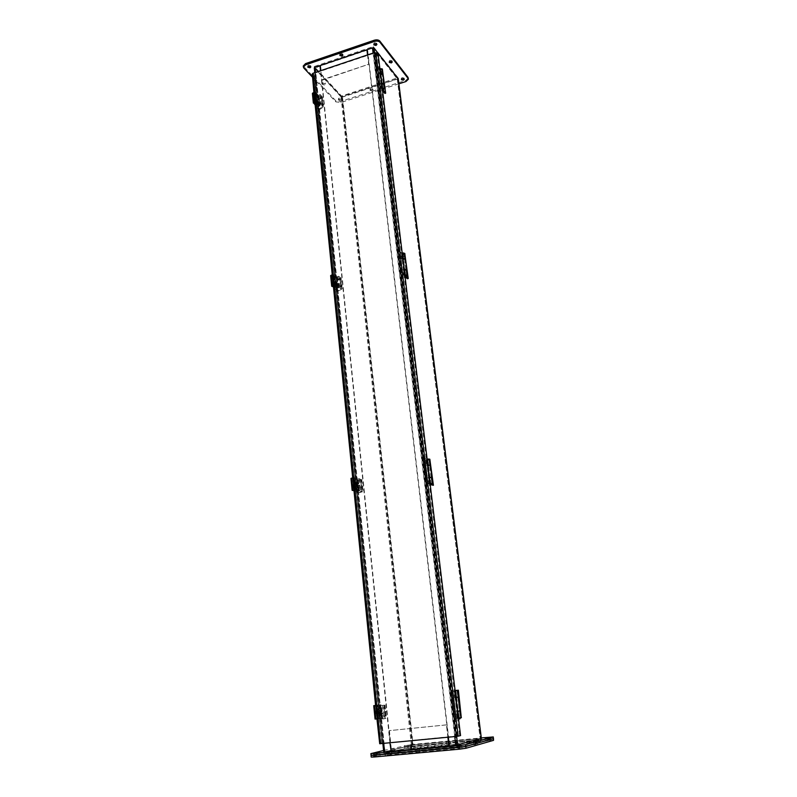 <?xml version="1.0" encoding="UTF-8"?>
<svg xmlns="http://www.w3.org/2000/svg" width="797" height="797" viewBox="0 0 797 797"><rect width="100%" height="100%" fill="white"/><g stroke="black" fill="none" stroke-linecap="round" stroke-linejoin="round"><path stroke-width="0.6" stroke-dasharray="3.98 2.99" d="M456.98 690.361L455.346 690.581L456.163 697.385L455.346 690.61L456.163 697.385L457.807 697.196L456.741 697.305L455.924 690.541L456.432 690.481M455.356 690.61L456.98 690.381L455.615 690.571L456.741 697.305M458.793 697.086L456.432 697.325M461.304 717.758L458.933 717.967L458.106 711.143L459.48 710.984L457.817 697.325L459.47 710.914L457.239 711.213L455.187 697.495L455.944 697.425M458.933 717.967L461.274 717.469M458.673 718.107L457.837 711.153M457.458 690.302L460.756 717.479L458.145 718.007L455.117 690.61M461.682 717.38L460.756 717.479M455.794 690.541L459.112 717.908M456.173 697.375L458.185 711.113M455.575 697.415L456.522 697.315M458.933 711.073L458.106 711.143M459.251 717.967L458.414 711.123M455.754 697.554L457.398 711.183M460.457 710.804L456.253 711.313L457.089 718.276L454.25 718.854L450.933 691.168L453.772 690.8L454.609 697.684L455.944 697.495M457.269 697.355L457.817 697.285M454.25 718.854L458.026 718.177L457.189 711.213L459.47 710.914M450.933 691.168L453.772 690.8M455.187 718.755L451.869 691.069M458.026 718.177L457.089 718.276M457.189 711.213L456.253 711.313M455.954 697.524L454.609 697.684M455.535 697.584L454.708 690.69M456.432 697.465L458.086 711.083M383.686 715.238L383.885 717.27M385.031 717.38L384.772 714.899M383.915 706.55L384.174 709.021M381.544 713.604C380.289 712.797 380.189 711.851 381.235 710.785L381.255 710.775C382.5 711.591 382.61 712.528 381.564 713.604L382.46 713.484C381.185 712.677 381.086 711.731 382.132 710.665L382.152 710.665C383.397 711.472 383.506 712.408 382.46 713.484L382.44 713.484M381.793 718.824L385.927 718.456L384.562 705.156L380.438 705.574L379.651 707.128L380.697 717.43L381.793 718.824L380.896 718.944L385.031 718.585L383.825 705.255L385.14 718.585L382.799 718.994L385.927 718.456M384.562 705.156L383.775 705.265M383.666 705.265L380.438 705.574M380.896 718.944L379.8 717.559L380.697 717.43M379.651 707.128L378.754 707.248L379.8 717.559M378.754 707.248L379.541 705.684M382.55 707.975L383.227 708.722L383.068 707.078L382.55 707.975M382.799 718.994L381.434 705.594M382.55 705.475L383.915 718.874M376.453 43.925L376.782 43.277L374.61 42.679L373.663 43.646L374.142 44.214M403.76 78.744L404.149 78.116L402.126 77.618L401.21 78.504L401.738 79.033M340.578 100.462L338.526 99.944L339.353 99.157L341.405 99.675L340.578 100.462M339.223 98.021L338.396 98.818L340.449 99.336L341.275 98.539L339.223 98.021M342.441 54.594L342.79 53.967L340.588 53.349L339.701 54.266L340.18 54.834M372.149 91.017L370.117 90.509L370.984 89.672L373.016 90.181L372.149 91.017M370.854 88.527L369.977 89.374L372.01 89.882L372.886 89.035L370.854 88.527M324.558 85L322.416 84.432L323.253 83.615L325.385 84.173L324.558 85M323.134 82.45L322.297 83.277L324.429 83.844L325.266 83.018L323.134 82.45M391.765 61.449L392.124 60.801L390.032 60.263L389.095 61.19L389.603 61.738M310.362 66.36L310.73 65.743L308.509 65.125L307.672 65.982L308.16 66.549M408.283 77.996L405.832 80.387L340.857 101.378L335.756 100.761L303.288 65.992M397.992 77.688L373.235 46.565L314.227 66.53L341.534 96.029L397.992 77.688L398.141 78.843L341.664 97.164L341.534 96.029M398.889 83.824L340.977 102.504L335.876 101.886L312.444 77.13M367.268 49.842L373.385 47.77L373.235 46.565M314.367 67.715L320.145 65.762M320.324 65.703L367.058 49.902M314.227 66.53L314.347 67.725L341.664 97.164M373.385 47.77L398.141 78.843M377.37 754.659L379.93 754.271L377.37 754.659M410.335 744.886L407.994 745.235L410.335 744.886M409.25 746.799L411.591 746.45L409.25 746.799M486.329 739.546L488.621 739.198L486.329 739.546M417.19 751.083L419.72 750.694L417.19 751.083M448.771 741.16L446.459 741.509L448.771 741.16M447.804 743.083L450.116 742.734L447.804 743.083M474.863 743.033L477.254 742.674L474.863 743.033M393.588 748.732L391.148 749.1L393.588 748.732M392.413 750.724L394.864 750.356L392.413 750.724M459.341 747.088L461.852 746.699L459.341 747.088M493.722 740.244L410.873 747.825L404.966 748.642L371.621 756.921L371.452 755.197L404.796 747.038L493.512 738.61L490.225 738.729L490.016 737.095M448.91 743.212L412.248 746.659L383.985 753.663L457.109 746.899L481.448 740.144L448.98 743.202M383.576 750.505L410.525 744.627L481.318 737.922M390.958 751.272L383.825 751.94L383.985 753.663M457.109 746.899L456.89 745.135L449.289 745.843L456.731 745.085L480.491 738.61L448.791 741.599M449.04 745.862L391.178 751.252L449.219 745.813M383.815 751.94L412.069 745.046L412.248 746.659M412.069 745.046L481.239 738.5L481.448 740.144M481.239 738.5L456.89 745.135M367.537 54.933L368.632 64.268L321.789 79.859L320.832 70.634L390.291 742.774L389.046 730.66L446.43 724.901L447.884 737.245M320.304 65.493L321.789 79.859M322.127 80.228L368.632 64.268M368.961 64.657L367.806 54.844M367.248 50.131L320.643 65.872M448.203 737.205L446.43 724.901M446.748 724.832L389.046 730.66M389.404 730.59L391.536 751.192M314.416 68.223L341.046 96.895L342.521 97.085L413.095 744.926L383.825 751.88L314.416 68.223M320.344 65.982L315.124 67.984L341.714 96.676L397.245 78.883L373.315 48.328L367.238 49.633M398.201 78.754L342.521 97.085M481.318 738.5L413.095 744.926M315.084 67.904L384.652 751.82L412.198 745.085L448.721 741.599M384.652 751.82L391.168 751.222M448.273 737.205L367.855 54.834M367.556 50.022L449.608 745.783M389.922 742.814L320.524 70.734M378.346 55.86L377.619 56.099L374.69 53.03L313.261 73.673L315.343 76.502L314.416 77.219L312.354 77.15M312.573 77.11L314.556 76.562L312.384 74.211L379.83 743.711L382.102 743.202L314.257 76.811M379.681 743.442L381.703 743.222M313.042 73.892L380.657 743.641L383.028 743.093L379.422 743.471M313.082 73.982L380.687 743.631L459.65 735.671L377.619 56.099M460.556 735.581L459.65 735.671M313.908 92.621L314.915 102.614M332.259 274.955L333.365 285.914M352.702 477.991L353.918 490.075M375.586 705.415L380.189 704.847L381.544 718.197L380.219 704.837L377.24 705.136L381.036 704.747L375.586 705.435L376.941 718.904M379.561 743.412L312.524 77.568M339.642 285.196L339.801 286.81M340.807 286.741L340.588 284.748M339.921 278.103L340.12 280.076L339.921 278.103M337.968 286.123L338.117 283.802L337.968 286.123M338.805 286.312L338.954 283.991L338.805 286.312M338.217 291.015L341.754 289.162L340.668 278.542L337.141 280.424L336.454 282.028L337.29 290.257L338.217 291.015L337.39 290.835L340.927 288.982L339.911 278.133L341.006 288.763L338.705 287.159L339.691 286.91L341.983 288.504L341.754 289.162M340.668 278.542L340.887 277.874L338.605 276.23L337.619 276.489L339.911 278.133M339.831 278.352L336.314 280.235L337.141 280.424M337.39 290.835L336.464 290.078L337.29 290.257M336.454 282.028L335.627 281.839L336.464 290.078M335.627 281.839L336.314 280.235M338.675 279.089L339.392 280.026L339.004 278.591L338.675 279.089M338.705 287.159L337.619 276.489M338.605 276.23L339.691 286.91M402.495 253.735L403.143 259.105L404.587 258.886L403.68 259.264L403.023 253.894L403.94 253.516L402.485 253.685L405.195 256.584M404.806 253.406L402.794 254.253L403.68 259.264M405.464 258.816L403.441 259.613M406.52 275.822L405.414 275.971L404.766 270.562L406.799 269.735M405.414 275.971L406.58 275.264L405.922 269.844L404.766 270.562M403.143 259.105L404.468 270.063L405.922 269.844M404.468 270.063L405.494 276.131M405.065 276.788L402.166 254.861L404.816 257.162L407.436 278.741M404.816 257.162L405.613 256.953M402.166 254.861L401.608 253.785L402.216 253.207M404.189 269.555L403.581 270.123L402.256 259.155L402.864 258.587M404.786 276.559L404.238 275.543L404.846 274.985M403.003 254.671L405.613 276.18M402.724 260.051L403.541 259.832M404.866 270.771L404.039 270.99M405.663 275.632L405.006 270.213M402.874 258.666L404.179 269.466M406.789 269.685L405.773 270.342L402.983 269.645L403.651 275.154L400.781 272.783L398.151 250.886L401.021 253.386L401.688 258.846L404.468 259.573L405.474 258.866M402.704 258.746L404.139 259.294L401.688 258.846M400.781 272.783L401.598 272.574L404.468 274.945L403.8 269.436L405.912 269.755L404.009 269.545M398.151 250.886L398.968 250.666L401.837 253.167L401.021 253.386M401.598 272.574L398.968 250.666M404.468 274.945L403.651 275.154M403.8 269.436L402.983 269.645M402.495 258.636L401.837 253.167M403.342 258.915L404.647 269.705M376.742 716.085L377.28 716.005L376.443 707.726L377.758 705.076L375.905 707.796L376.742 716.085L378.585 718.446L381.574 718.177L375.068 719.083M377.28 716.005L379.123 718.366L382.401 718.087L375.795 719.004L378.814 718.685L377.459 705.245L375.855 705.435L377.459 705.245M377.21 718.874L378.814 718.685M378.585 718.725L377.23 705.275M380.448 714.261L379.472 716.234L378.057 714.481L377.678 710.745L378.655 708.762L380.069 710.516L380.448 714.261L378.934 716.314L377.519 714.55L377.14 710.814L378.117 708.832L379.521 710.585L379.91 714.331M376.702 712.737C377.539 708.951 378.754 708.842 380.348 712.398C379.502 716.184 378.286 716.304 376.702 712.737M379.492 712.189L379.432 713.016L377.419 713.225L376.742 714.501L375.437 712.458L376.304 712.388L376.403 711.163L377.32 712.289L379.492 712.189L377.32 712.289M379.561 712.468L378.714 714.202L377.479 712.667L378.336 710.934L379.561 712.468M383.805 711.841L385.041 713.365L385.858 712.398L385.668 710.844L384.662 710.117L383.805 711.841M384.871 711.721L385.927 712L385.828 711.203L384.871 711.721M376.304 712.388L376.931 712.309M376.742 714.501L377.449 714.411L377.101 713.096L377.898 713.694L378.196 712.319L377.28 711.741L377.101 713.096L376.403 713.325M377.419 713.225L377.947 713.464L377.24 713.574M376.991 711.113L376.403 711.163M376.483 712.03L378.047 712.329M375.636 713.365L376.642 713.634M378.037 714.351L377.947 713.464M377.947 712.209L379.342 712.08L377.698 711.9M377.111 711.073L377.2 711.96M377.708 711.024L377.798 711.9M376.921 712.448L377.838 713.016L375.666 713.225M377.898 713.694L378.266 712.976L377.479 713.733M377.35 712.388L378.127 711.641L378.685 712.936M378.615 712.269L377.34 712.408M320.972 102.952L321.121 104.407M322.068 104.268L321.779 102.395M321.271 96.487L321.769 98.27M319.487 104.796L319.766 102.654L319.487 104.796M320.284 105.084L320.563 102.952L320.284 105.084M319.736 109.528L323.034 107.157L322.048 97.583L318.76 99.984L318.123 101.588L318.87 109.01L319.736 109.528L318.93 109.239L322.227 106.868L321.311 96.985L322.297 106.569L320.035 104.268L320.962 103.959L323.223 106.27L323.034 107.157M322.048 97.583L322.227 96.686L319.976 94.345L319.049 94.644L321.311 96.985M321.251 97.284L317.963 99.685L318.76 99.984M318.93 109.239L318.073 108.721L318.87 109.01M318.123 101.588L317.316 101.289L318.073 108.721M317.316 101.289L317.963 99.685M320.075 97.314L320.793 98.35L320.075 97.314M320.035 104.268L319.049 94.644M319.976 94.345L320.962 103.959M380.179 69.289L380.757 74.121L382.132 73.892L381.275 74.36L380.697 69.538L381.544 69.06L380.577 68.811L380.707 70.584L382.889 73.264M382.371 68.96L380.488 70.006L381.275 74.36M382.958 73.812L381.066 74.828M382.829 89.403L382.261 84.671L384.154 83.635M382.889 89.443L383.915 88.606L383.327 83.735L382.261 84.671M380.757 74.121L381.952 83.964L383.327 83.735M381.942 83.904L382.749 89.334M382.55 90.629L379.92 70.794L382.56 74.021L384.911 93.438M382.56 74.021L383.317 73.782M379.92 70.794L379.332 69.329L379.89 68.572M381.663 83.267L381.105 84.004L379.92 74.151L380.468 73.404M382.271 90.3L381.693 88.875L382.251 88.138M380.707 70.584L382.998 89.533M380.398 75.376L381.175 75.127M382.371 84.96L381.594 85.219M383.058 89.075L382.47 84.203M380.478 73.483L381.653 83.187M384.144 83.585L383.218 84.462L381.215 84.203L380.518 83.366L381.115 88.318L378.256 84.91L375.895 65.254L378.754 68.751L379.352 73.663L380.049 74.51L382.042 74.779L382.968 73.862M380.318 73.583L382.142 73.962L381.713 74.38L379.352 73.663M378.256 84.91L379.023 84.661L381.883 88.069L381.285 83.117L381.982 83.954L383.317 83.655L381.494 83.277M375.895 65.254L376.662 64.995L379.521 68.502L378.754 68.751M379.023 84.661L376.662 64.995M381.883 88.069L381.115 88.318M381.285 83.117L380.518 83.366M380.119 73.414L379.521 68.502M380.936 73.832L382.112 83.536M360.413 488.053L360.603 489.866M361.669 489.876L361.44 487.664M360.672 480.232L360.902 482.434M358.53 487.844L358.491 485.303L358.53 487.844M359.397 487.894L359.347 485.353L359.397 487.894M358.78 492.895L362.595 491.699L361.38 479.854L357.574 481.089L356.847 482.673L357.773 491.859L358.78 492.895L357.913 492.855L361.738 491.659L360.603 479.674L361.828 491.53L359.497 490.822L362.595 491.699M361.38 479.854L359.327 478.708L358.281 478.907L360.603 479.674M360.513 479.794L357.574 481.089M357.913 492.855L356.917 491.809L357.773 491.859M356.847 482.673L355.98 482.623L356.917 491.809M355.98 482.623L356.717 481.039M359.377 481.418L360.085 482.245L359.806 480.75L359.377 481.418M359.497 490.822L358.281 478.907M359.327 478.708L360.553 490.633M428.109 465.508L427.381 459.5L428.119 465.538L429.653 465.328L428.676 465.587L427.949 459.59L428.925 459.321L427.381 459.5L430.061 460.965M429.852 459.211L427.67 459.799L428.676 465.587M430.569 465.269L428.397 465.797M431.904 483.938L430.619 484.118L429.882 478.051L432.074 477.493M430.619 484.118L431.884 483.669L431.147 477.602L429.882 478.051M428.119 465.538L429.593 477.782L431.147 477.602M430.34 483.869L429.603 477.802L430.33 483.849L431.536 484.576M430.201 484.566L426.983 460.178L429.623 461.304L432.562 485.443M429.623 461.304L430.48 461.144M426.983 460.178L426.465 459.61L427.132 459.251M429.344 477.552L428.666 477.891L427.182 465.617L427.859 465.269M429.912 484.456L429.404 483.958L430.081 483.63M427.869 460.018L430.818 484.307M427.62 466.076L428.497 465.916M429.981 478.16L429.095 478.32M430.898 483.918L430.161 477.851M427.869 465.358L429.334 477.453M432.044 477.443L428.069 477.622L428.816 483.789L425.947 482.713L422.998 458.185L425.867 459.411L426.604 465.528L430.589 465.318M427.69 465.418L426.604 465.528M425.947 482.713L429.683 483.63L428.935 477.453L431.127 477.503L429.444 477.523M422.998 458.185L423.874 458.016L426.734 459.251L425.867 459.411M426.823 482.554L423.874 458.016M429.683 483.63L428.816 483.789M428.935 477.453L428.069 477.622M427.481 465.358L426.734 459.251M428.348 465.468L429.812 477.552M350.959 478.429L357.186 478.927L358.401 490.813L353.968 490.563M358.401 490.813L355.313 491.809L359.208 490.773L353.948 490.394M354.167 490.035L355.671 489.786L354.466 477.831L352.941 477.941M354.147 489.906L355.671 489.786M358.431 490.892L357.186 478.927M357.225 479.017L354.476 479.914L353.24 482.613L353.978 489.996L355.313 491.809M352.852 490.304L351.646 478.359L354.466 477.831M351.646 478.359L357.634 478.778L358.849 490.663M354.476 479.914L357.634 478.778M355.442 489.687L354.237 477.722M354.994 479.953L353.758 482.653L354.496 490.025L355.831 491.839M357.425 487.764L356.219 489.826L355.223 488.471L354.884 485.144L356.1 483.092L357.086 484.437L357.425 487.764L355.701 489.796L354.705 488.441L354.366 485.114L355.582 483.062L356.568 484.407L356.907 487.734M353.958 486.957C354.745 483.331 355.87 482.972 357.325 485.881C356.528 489.517 355.402 489.876 353.958 486.957M356.498 485.512L356.468 486.23L354.555 486.608L353.918 487.913L352.732 486.429L353.529 486.08L353.619 484.955L354.167 484.775L354.466 485.781L356.498 485.512L354.466 485.781M356.598 486.11L355.542 487.913L354.675 486.728L355.731 484.935L356.598 486.11M360.762 487.087L361.629 488.262L362.505 487.615L362.605 486.06L361.818 485.303L360.762 487.087M361.768 486.977L362.665 487.246L362.715 486.449L361.768 486.977M353.529 486.08L354.227 486.24L352.842 486.529M353.918 487.913L354.605 487.953L354.286 486.837L355.024 487.216L355.293 485.901L354.456 485.562L354.237 486.947L353.609 486.907M354.605 487.953L355.153 487.784L354.466 487.744M354.555 486.608L355.073 486.997L354.386 486.967M354.167 484.775L353.619 484.955M353.699 485.722L354.286 485.762M355.153 487.784L355.073 486.997M356.349 485.403L354.247 485.542M354.306 484.994L354.386 485.781M354.854 484.815L355.163 485.941M354.834 485.582L354.177 484.875M354.575 486.748L352.961 487.256M354.595 486.897L354.127 486.28M355.372 486.648L355.024 487.216M355.432 487.236L354.635 487.336M355.044 487.365L354.984 486.768M355.293 485.901L355.771 486.519M354.924 486.18L354.456 485.562M355.253 485.463L354.904 486.031M330.645 275.593L336.643 277.127L337.729 287.777L333.455 286.83M337.729 287.777L334.551 289.391L338.496 287.797L333.425 286.512M333.604 285.864L335.019 285.545L333.933 274.845L332.498 274.905M333.574 285.605L335.019 285.545M337.769 287.936L336.643 277.127M336.683 277.296L334.142 278.671L332.977 281.391L333.644 288.006L334.551 289.391M332.369 286.223L331.293 275.523L333.933 274.845M331.293 275.523L337.061 276.908L338.147 287.558M334.142 278.671L337.061 276.908M334.79 285.336L333.704 274.626M334.64 278.781L333.475 281.5L334.142 288.115L335.049 289.5M336.862 285.465L335.497 287.578L334.82 286.541L334.521 283.563L335.896 281.451L336.862 285.465L334.999 287.468L334.322 286.432L334.023 283.453L335.398 281.341L336.364 285.356M333.634 285.226C334.371 281.749 335.417 281.192 336.752 283.573C336.005 287.059 334.969 287.607 333.634 285.226M335.965 283.065L335.955 283.692L334.132 284.21L333.545 285.535L333.256 284.678L332.538 285.286L333.266 282.875L333.774 282.606L334.053 283.473L335.965 283.065L334.053 283.473M336.085 283.921L334.889 285.774L334.302 284.878L335.497 283.025L336.085 283.921M340.16 286.183L340.747 287.079L341.524 286.731L341.953 285.236L341.365 284.34L340.16 286.183M341.116 286.063L341.813 286.352L342.013 285.465L341.116 286.063M333.186 283.931L333.853 284.19L332.568 284.688M333.545 285.535L334.192 285.685L333.903 284.718L334.591 284.918L334.85 283.662L334.063 283.513L333.873 284.798L333.256 284.678M334.192 285.685L334.7 285.416L334.053 285.266M334.132 284.21L334.63 284.708L333.973 284.579M333.774 282.606L333.266 282.875M333.335 283.573L333.913 283.702M334.7 285.416L334.63 284.708M335.816 282.965L333.843 283.304M333.923 283.025L334.003 283.732M334.431 282.756L334.72 283.722M334.172 284.579L332.678 285.366M334.202 284.858L333.754 284.24M336.015 283.593L334.541 284.39M334.989 285.007L334.222 285.117M334.62 285.196L334.571 284.668M334.85 283.662L335.298 284.28M334.511 284.14L334.063 283.513M312.394 93.418L318.182 95.779L319.159 105.373L315.044 103.879M319.159 105.373L315.981 107.505L317.306 107.505L319.896 105.443L315.004 103.441M315.134 102.554L316.479 102.195L315.502 92.552L314.138 92.562M315.104 102.205L316.479 102.195M319.208 105.602L318.182 95.779M318.232 96.019L315.851 97.762L314.765 100.482L315.981 107.505M313.978 102.992L313.012 93.359L315.502 92.552M313.012 93.359L318.571 95.501L319.547 105.094M315.851 97.762L318.71 96.198L318.571 95.501M316.25 101.896L315.273 92.253M316.339 97.941L315.253 100.661L316.469 107.685M318.392 103.67L316.947 105.842L316.489 105.045L316.21 102.365L317.664 100.193L318.392 103.67L316.459 105.662L315.732 102.185L317.176 100.014L317.903 103.49M315.363 103.889C316.07 100.552 317.037 99.844 318.272 101.777C317.575 105.124 316.598 105.832 315.363 103.889M315.223 103.68L315.861 103.909L315.592 103.082L316.519 102.405L316.08 101.697L314.407 103.949L314.984 101.289L316.09 101.169L316.359 102.006L315.712 101.677L317.375 101.07L317.515 101.717L315.781 102.345L315.702 103.331L315.223 103.68L314.964 102.943L314.307 103.61M315.453 100.94L315.712 101.677M317.654 102.225L316.389 104.128L315.991 103.441L317.256 101.538L317.654 102.225M321.639 105.503L322.646 106.041L322.905 103.61L321.639 105.503M322.546 105.393L323.064 105.662L323.383 104.696L322.546 105.393M314.895 102.265L315.542 102.594L314.337 103.281M315.841 102.903L314.964 102.943M315.861 103.909L316.329 103.57L315.702 103.331M315.781 102.345L316.27 102.933L315.632 102.713M316.09 101.169L314.984 101.289M315.044 101.906L315.592 102.106M314.446 103.909L315.712 103.261L315.164 103.052M316.329 103.57L316.27 102.933M317.375 101.07L315.512 101.558M315.612 101.518L315.682 102.155M315.881 103.281L315.453 102.664M317.555 101.647L316.18 102.654M316.608 103.271L315.891 103.381M316.469 101.926L316.897 102.544M316.17 102.564L315.742 101.946M460.786 748.513L458.285 748.901L460.786 748.513M487.595 740.891L485.313 741.24L487.595 740.891M410.684 748.094L408.343 748.453L410.684 748.094M449.149 744.408L446.848 744.757L449.149 744.408M476.217 744.418L473.826 744.787L476.217 744.418M418.724 752.478L416.183 752.876L418.724 752.478M393.937 752.059L391.496 752.438L393.937 752.059M378.993 756.034L376.433 756.433L378.993 756.034M371.282 753.474L371.452 755.197L404.796 747.038L410.694 746.231L490.225 738.729L490.434 740.373M386.973 753.394L458.205 746.59L480.501 740.413L478.479 740.423L411.122 746.938L385.23 753.354L386.973 753.394L387.153 755.118L454.17 748.951L480.86 741.997L449.169 744.836M449.11 744.846L411.292 748.552L387.153 755.118M460.337 718.037L458.693 718.227M455.326 690.441L456.412 690.312M455.207 697.485L454.39 690.72L455.187 697.495M456.85 711.322L457.677 718.167L456.87 711.313M457.877 711.093L456.223 697.485M455.296 697.584L456.94 711.183M384.891 705.136L386.256 718.466M405.972 81.533L405.832 80.387M303.727 66.858L303.836 68.044M335.756 100.761L335.876 101.886M340.857 101.378L340.977 102.504M410.525 744.627L410.873 747.825M404.966 748.642L404.627 745.434M341.046 96.895L411.382 745.155M383.716 743.412L315.473 72.437M397.524 79.242L480.452 738.55M456.113 745.175L372.797 48.258M373.315 48.328L456.731 745.085M397.474 78.654L480.491 738.61L397.454 78.594M397.245 78.883L480.173 738.63M412.766 745.006L342.202 96.746M341.714 96.676L412.198 745.085M384.692 751.8L315.124 67.984M315.293 67.685L384.941 751.81M374.59 52.582L456.601 736.398M373.096 53.07L454.758 736.577M314.516 76.482L382.062 743.212M313.261 73.673L380.936 743.631M456.661 736.348L374.69 53.03M375.218 53.11L457.269 736.269M381.853 743.163L314.416 77.219M315.213 76.243L382.919 743.133M340.598 284.758L341.096 286.671M340.12 280.076L339.98 278.143L340.409 280.006M340.887 277.874L341.983 288.504M405.852 269.306L406.59 275.393L405.125 275.573M403.461 253.705L402.465 253.556L403.461 253.705M402.286 259.254L401.638 253.884M404.268 275.632L403.611 270.213M402.565 253.087L403.192 259.234M402.385 259.443L403.68 270.223M375.437 719.024L374.092 705.604M379.123 718.366L378.585 718.446M374.71 705.544L376.054 718.984M375.925 718.984L374.58 705.564M380.677 704.797L382.032 718.147M382.112 718.107L380.757 704.767M376.443 707.726L375.905 707.796M378.057 714.481L377.519 714.55M377.14 710.814L377.678 710.745M380.069 710.516L379.521 710.585M376.254 712.797L377.917 709.41C379.193 709.45 379.99 710.446 380.328 712.408L378.665 715.796C377.389 715.756 376.582 714.76 376.254 712.797M375.965 712.827L377.639 709.45C378.904 709.489 379.711 710.486 380.039 712.448L378.376 715.826C377.101 715.796 376.294 714.789 375.965 712.827M375.835 712.428L376.413 711.283M377.001 711.233L377.798 712.249M377.878 713.185L377.31 714.291M376.722 714.341L375.945 713.365M377.858 713.494L379.432 713.016M377.031 712.428L375.596 712.568M378.256 712.986L379.561 712.857M321.888 102.484L322.387 104.277M321.45 98.27L321.161 96.397M322.227 96.686L323.223 106.27M383.237 82.998L383.925 88.726L382.54 88.895M381.105 69.359L381.524 68.941L380.567 68.691L380.149 69.11L381.105 69.359M381.952 83.964L382.54 88.836M379.95 74.29L379.372 69.469M381.723 89.005L381.135 84.143M381.982 83.954L380.807 74.26M380.049 74.51L381.215 84.203M361.649 479.475L362.874 491.341M431.107 477.313L431.894 483.819L430.35 483.998M428.407 459.381L427.361 459.351L428.407 459.381M427.212 465.667L426.485 459.66M429.424 484.008L428.696 477.941M429.633 477.732L428.168 465.657M427.302 465.817L428.766 477.891M352.523 490.484L351.328 478.539M356.199 491.789L355.671 491.769M351.885 478.27L353.081 490.215M352.961 490.245L351.776 478.399M358.949 490.922L357.743 479.057M353.978 489.996L354.496 490.025M353.758 482.653L353.24 482.613M355.223 488.471L354.705 488.441M354.366 485.114L354.884 485.144M357.086 484.437L356.568 484.407M353.529 487.007C353.519 484.885 354.207 483.719 355.601 483.5L357.295 485.801C357.305 487.933 356.618 489.099 355.223 489.318L353.529 487.007M353.26 486.997C353.25 484.865 353.938 483.699 355.332 483.49L357.016 485.791C357.026 487.913 356.339 489.089 354.954 489.298L353.26 486.997M353.101 486.22L353.629 485.054M354.974 486.469L354.446 487.605M353.898 487.784L353.191 487.047M354.984 487.007L356.428 486.23M354.227 486.24L352.902 486.668M355.352 486.489L356.558 486.11M332.07 286.522L331.004 275.832M335.716 289.401L335.208 289.291M331.512 275.383L332.578 286.083M332.469 286.123L331.413 275.613M338.267 288.056L337.181 277.416M333.644 288.006L334.142 288.115M333.475 281.5L332.977 281.391M334.82 286.541L334.322 286.432M334.023 283.453L334.521 283.563M336.563 282.477L336.065 282.367M333.236 285.276C333.305 282.975 334.082 281.779 335.577 281.67L336.723 283.423C336.653 285.724 335.876 286.92 334.381 287.04L333.236 285.276M332.967 285.216C333.036 282.925 333.823 281.72 335.308 281.61L336.454 283.363C336.384 285.665 335.607 286.87 334.122 286.98L332.967 285.216M332.787 284.14L333.276 282.975M333.784 282.706L334.451 283.254M334.521 284.001L334.033 285.147M333.525 285.416L332.867 284.888M334.551 284.698L335.896 283.712M333.853 284.19L332.618 284.838M313.709 103.391L312.743 93.757M313.211 93.179L314.177 102.813M314.068 102.853L313.131 93.478M319.687 105.782L318.71 96.198M314.984 103.939C315.134 101.528 315.961 100.292 317.455 100.233L318.232 101.578C318.083 103.989 317.266 105.224 315.761 105.284L314.984 103.939M314.735 103.849C314.875 101.438 315.702 100.203 317.206 100.133L317.983 101.478C317.834 103.889 317.007 105.134 315.512 105.194L314.735 103.849M314.526 102.544L314.984 101.368M315.463 101.02L316.08 101.398M316.15 102.076L315.682 103.221M315.213 103.57L314.596 103.211M316.18 102.913L317.435 101.737M315.542 102.594L314.397 103.431M317.505 101.169L316.359 102.006M458.414 748.353L458.205 746.59M453.961 747.188L454.17 748.951M385.23 753.354L385.409 755.078M411.122 746.938L411.292 748.552M415.088 746.39L415.267 748.004M478.479 740.423L478.688 742.077M480.501 740.413L480.701 742.067M460.317 717.918L459.49 711.063M457.807 697.216L456.99 690.431M457.837 711.143L456.183 697.505M456.98 690.421L457.807 697.196M459.48 711.024L460.317 717.868M385.2 717.26L384.981 714.979M382.132 710.665L381.235 710.785M385.031 705.116L386.406 718.436M383.825 705.255L385.19 718.575M383.068 707.078L383.227 708.722M384.084 717.061L383.925 715.407M384.343 708.902L384.124 706.63M373.663 43.646L373.813 44.861M401.21 78.504L401.359 79.66M338.396 98.818L338.526 99.944M339.701 54.266L339.831 55.471M369.977 89.374L370.117 90.509M322.297 83.277L322.416 84.432M389.095 61.19L389.245 62.375M307.672 65.982L307.791 67.167M376.782 43.277L376.931 44.463M404.149 78.116L404.288 79.252M341.275 98.539L341.405 99.675M342.79 53.967L342.919 55.142M372.886 89.035L373.016 90.181M325.266 83.018L325.385 84.173M392.124 60.801L392.263 61.967M310.73 65.743L310.85 66.908M380.109 755.994L379.761 752.547M411.76 748.054L411.411 744.836M488.83 740.851L488.402 737.554M419.909 752.448L419.531 748.941M450.305 744.358L449.926 741.11M477.473 744.378L477.044 740.961M395.033 752.019L394.684 748.692M462.061 748.473L461.632 744.926M376.433 756.433L376.084 752.976M408.343 748.453L407.994 745.235M485.313 741.24L484.895 737.942M416.183 752.876L415.805 749.369M446.848 744.757L446.459 741.509M473.826 744.787L473.398 741.369M391.496 752.438L391.148 749.1M458.285 748.901L457.857 745.354M314.775 72.666L382.859 743.491M383.028 743.093L315.343 76.502M382.102 743.202L314.556 76.562M338.426 286.372L337.589 286.183M341.046 278.103L342.142 288.733M337.211 290.815L338.048 290.995M338.954 283.991L338.117 283.802M339.96 278.203L341.056 288.833M339.004 278.591L339.392 280.026M340.07 286.671L339.691 285.236M405.842 269.217L404.527 258.417M404.517 258.328L403.71 252.948M403.94 253.516L404.587 258.886M402.485 253.685L403.133 259.055M401.608 253.785L402.256 259.155M403.581 270.123L404.238 275.543M405.912 269.755L404.597 258.965M381.673 718.167L380.308 704.827M382.401 718.087L381.036 704.747M375.795 719.004L374.451 705.574M379.472 716.234L378.934 716.314M378.655 708.762L378.117 708.832M375.437 712.458C375.556 710.765 376.294 709.758 377.639 709.45L377.917 709.41C379.492 709.669 380.328 710.655 380.428 712.388L378.665 715.796L375.536 713.395M378.714 714.202L385.041 713.365M378.336 710.934L384.662 710.117M321.4 104.337L320.942 102.923M319.806 105.184L319.009 104.895M322.387 97.005L323.373 106.589M318.541 109.209L319.348 109.498M320.563 102.952L319.766 102.654M321.36 97.095L322.347 106.668M320.324 96.925L320.793 98.35M383.227 82.918L382.042 73.214M382.032 73.135L381.524 68.941L380.149 69.11L382.53 88.776M381.544 69.06L382.132 73.892M380.159 69.229L380.747 74.051M379.332 69.329L379.92 74.151M381.105 84.004L381.693 88.875M383.317 83.655L382.142 73.962M361.908 489.757L361.529 487.714M359.188 487.923L358.321 487.874M361.798 479.595L363.024 491.45M359.347 485.353L358.491 485.303M360.662 479.714L361.878 491.57M359.806 480.75L360.085 482.245M360.842 489.667L360.563 488.172M361.141 482.315L360.762 480.282M431.097 477.214L429.633 465.129M429.613 465.03L428.876 459.012M430.33 483.849L427.361 459.192M428.925 459.321L429.653 465.328M426.465 459.61L427.182 465.617M428.666 477.891L429.404 483.958M431.127 477.503L429.663 465.428M358.52 490.842L357.305 478.967M359.208 490.773L357.992 478.897M356.219 489.826L355.701 489.796M356.1 483.092L355.582 483.062M352.732 486.429C353.201 484.068 354.067 483.082 355.332 483.49L355.601 483.5C356.369 483.341 356.966 484.128 357.395 485.841C357.674 487.585 356.956 488.74 355.223 489.318L354.954 489.298C354.087 489.438 353.38 488.76 352.822 487.276M355.542 487.913L361.629 488.262M355.731 484.935L361.818 485.303M356.468 486.23L355.173 486.638M337.848 287.856L336.762 277.217M338.496 287.797L337.41 277.147M335.497 287.578L334.999 287.468M335.896 281.451L335.398 281.341M332.459 284.489C332.289 282.845 333.236 281.879 335.308 281.61L336.822 283.493C337.001 285.485 336.195 286.671 334.381 287.04L332.538 285.286M334.889 285.774L340.747 287.079M335.497 283.025L341.365 284.34M335.955 283.692L334.75 284.34M319.278 105.493L318.302 95.899M319.896 105.443L318.91 95.849M314.227 102.982C314.546 100.801 315.542 99.844 317.206 100.133L318.332 101.677C318.332 103.929 317.475 105.124 315.761 105.284L315.164 105.015M316.389 104.128L322.038 106.19M317.256 101.538L322.905 103.61M323.383 104.696L323.273 104.148M315.572 103.132L314.446 103.959M317.515 101.717L316.379 102.544M384.981 753.454L385.15 755.177M480.651 740.343L480.86 741.997"/><path stroke-width="1.2" d="M456.432 690.481L455.326 690.441M455.117 690.64L458.375 690.202L461.274 717.469M455.944 697.425L458.793 697.086L457.966 690.312M459.49 711.063L457.617 711.273M458.444 718.127L461.304 717.758L460.477 710.914M457.837 711.143L458.933 711.073M456.98 690.361L458.375 690.202M457.837 711.153L460.457 710.804L458.803 697.196L457.269 697.355M457.817 697.285L458.803 697.196M375.985 45.459L373.813 44.861L374.749 43.895L376.931 44.483L375.985 45.459M374.142 44.214L376.453 43.925M403.372 80.158L401.359 79.66L402.276 78.773L404.288 79.272L403.372 80.158M401.738 79.033L403.76 78.744M342.033 56.079L339.831 55.471L340.727 54.555L342.929 55.162L342.033 56.079M340.18 54.834L342.441 54.594M391.337 62.923L389.245 62.375L390.171 61.449L392.263 61.987L391.337 62.923M389.603 61.738L391.765 61.449M310.013 67.785L307.791 67.167L308.628 66.31L310.85 66.928L310.013 67.785M308.16 66.549L310.362 66.36M303.288 65.992L305.52 63.64L374.291 40.219C376.732 39.561 378.555 39.83 379.79 41.026L408.014 77.359L408.433 79.112M312.444 77.13L303.836 68.044L303.398 67.107L305.64 64.836L374.441 41.434C376.871 40.777 378.705 41.046 379.94 42.241L408.164 78.514L408.433 79.152L405.972 81.533L398.889 83.824M378.645 752.577L376.084 752.976L378.645 752.577M487.176 737.604L484.895 737.942L487.176 737.604M418.335 748.981L415.805 749.369L418.335 748.981M475.789 741.011L473.398 741.369L475.789 741.011M460.357 744.976L457.857 745.354L460.357 744.976M481.318 737.922L493.293 736.956L493.293 738.699L465.787 746.48L371.043 755.357L371.213 757.09L374.172 757.001L459.58 749.16L466.006 748.253L493.512 740.353L493.512 738.6L465.787 746.48L459.361 747.377L374.002 755.257L371.043 755.357L370.874 753.633L383.576 750.505M493.084 737.056L465.568 744.697L459.142 745.593L370.874 753.633M454.758 736.577L455.794 745.255L449.04 745.862M447.884 737.245L448.9 745.902L390.958 751.272M314.416 68.223L314.945 67.307L319.995 65.603L320.822 70.634L320.304 65.493L366.929 49.733L367.537 54.933M367.806 54.844L366.929 49.733M391.178 751.282L389.922 742.814M448.9 745.902L448.203 737.205M367.855 54.834L367.238 49.633L372.478 47.86L374.042 48.089L398.201 78.754M383.825 751.88L390.809 751.312M398.151 78.365L481.388 738.51L455.794 745.255M449.289 745.862L448.273 737.205M320.524 70.734L319.995 65.603M379.83 743.711L456.342 736.428L374.381 52.632L312.912 73.294L312.384 74.211M313.908 92.621L312.573 77.11M374.381 52.632L375.955 52.861L378.346 55.86L460.556 735.581L458.175 736.179L375.955 52.861M456.342 736.428L458.175 736.179M376.941 718.904L379.681 743.442M314.915 102.614L332.259 274.955M333.365 285.914L352.702 477.991M353.918 490.075L375.586 705.455L374.451 705.574L375.855 705.425L373.723 705.654L375.586 705.415M402.216 253.207L404.806 253.406L405.464 258.816M402.864 258.587L405.464 258.776M404.846 274.985L407.456 275.154L406.799 269.735L404.189 269.555M407.456 275.154L406.52 275.822M406.58 275.264L405.115 275.443M405.195 256.584L408.243 278.532L407.436 278.741L405.065 276.788M405.494 276.131L408.243 278.532M404.179 269.466L406.789 269.685M406.789 269.635L405.474 258.866L402.874 258.666M373.723 705.654L375.068 719.083L375.825 719.024L374.48 705.584M377.21 718.874L375.825 719.024M379.89 68.572L382.371 68.96L382.958 73.812M380.468 73.404L382.958 73.782M382.251 88.138L384.742 88.507L383.516 89.473M384.742 88.487L384.154 83.635L381.663 83.267M383.915 88.606L382.54 88.895M382.889 73.264L385.678 93.189L384.911 93.438L382.55 90.629M382.749 89.334L385.678 93.189M382.998 89.533L383.068 90.091M381.653 83.187L384.144 83.585M384.144 83.536L382.968 73.862L380.478 73.483M427.132 459.251L429.852 459.211L430.569 465.269M427.859 465.269L430.579 465.219M432.811 483.55L432.074 477.493L429.344 477.552M430.081 483.63L432.811 483.56L431.904 483.938M431.884 483.669L430.35 483.998M430.061 460.965L433.419 485.283L430.201 484.566M431.536 484.576L433.419 485.283M429.334 477.453L432.044 477.443M432.064 477.383L430.589 465.318L427.869 465.358M353.968 490.563L352.154 490.374L352.852 490.115L351.646 478.16L350.959 478.429L352.154 490.374M353.948 490.394L352.852 490.304L354.167 490.035M354.147 489.906L352.852 490.115M352.941 477.941L351.646 478.16M333.455 286.83L331.711 286.282L332.349 285.874L331.283 275.174L330.645 275.593M333.425 286.512L332.369 286.223L333.604 285.864M333.574 285.605L332.349 285.874M332.498 274.905L331.283 275.174M315.044 103.879L313.351 103.032L313.948 102.514L312.982 92.88L312.394 93.418L313.351 103.032M315.004 103.441L313.978 102.992L315.134 102.554M315.104 102.205L313.948 102.514M314.138 92.562L312.982 92.88M493.512 740.353L493.293 736.966M458.673 718.107L460.317 717.918M456.412 690.312L456.99 690.431M408.014 77.359L408.164 78.514M379.79 41.026L379.94 42.241M374.291 40.219L374.441 41.434M305.52 63.64L305.64 64.836M374.172 757.001L373.823 753.524M459.58 749.16L459.142 745.593M466.006 748.253L465.568 744.697M384.582 751.9L383.716 743.412M315.473 72.437L314.945 67.307M374.042 48.089L374.59 52.582M456.601 736.398L457.637 745.006M372.478 47.86L373.096 53.07M312.912 73.294L380.567 743.711M405.593 275.264L406.59 275.393L405.593 275.264M458.693 718.227C459.371 719.273 459.919 719.203 460.337 718.037M303.278 65.922L303.398 67.107M314.297 67.964L314.775 72.666M382.859 743.491L383.716 751.93M398.231 78.554L481.388 738.51M312.255 73.952L379.711 743.75M403.71 252.948L402.565 253.087M428.876 459.012L427.361 459.192M331.711 286.282L330.635 275.583M314.307 103.749L315.164 105.015"/></g></svg>
